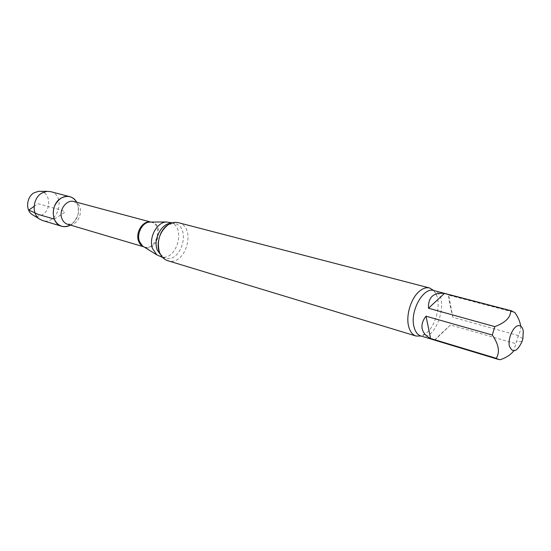 <?xml version="1.0" encoding="UTF-8"?>
<svg xmlns="http://www.w3.org/2000/svg" width="551" height="551" viewBox="0 0 551 551"><rect width="100%" height="100%" fill="white"/><g stroke="black" fill="none" stroke-linecap="round" stroke-linejoin="round"><path stroke-width="0.41" stroke-dasharray="2.75 2.07" d="M520.695 326.137L520.392 330.566L518.339 335.545L452.86 317.28L448.645 295.143L514.772 312.451M452.86 317.28C449.953 305.681 448.548 298.305 448.645 295.143M500.384 359.7L434.911 339.933L450.498 325L515.867 343.679L513.628 351.015M434.911 339.933C436.364 338.045 441.558 333.066 450.498 325M76.796 202.279C80.439 211.508 78.297 219.119 70.37 225.09C78.297 219.119 80.439 211.508 76.796 202.279M169.935 222.225C186.975 225.917 176.706 262.407 160.238 256.67M178.414 222.694C197.1 226.723 185.756 267.008 167.718 260.692M433.768 290.549L436.578 295.253C441.075 306.177 435.352 326.509 425.813 333.479L420.964 336.027M518.339 335.545L515.867 343.679M39.982 191.342C50.1 191.686 52.008 209.187 42.613 214.518C39.465 216.412 36.345 216.646 33.26 215.214M50.623 191.645C66.506 195.157 57.883 225.8 42.496 220.51M54.246 219.119L65.004 212.225C63.372 210.737 60.445 209.6 56.216 208.795L38.301 203.753L34.114 206.363M74.013 201.535C86.211 204.256 79.44 228.314 67.615 224.271C71.747 223.465 73.366 225.593 78.104 214.298C78.924 203.064 77.285 204.311 74.013 201.535M150.767 222.046L151.249 222.156C163.681 224.898 156.291 251.125 144.266 246.979L143.79 246.82M151.091 222.074C165.582 223.238 157.049 253.529 144.08 246.965M171.306 223.148L174.605 223.451C191.658 227.143 181.334 263.805 164.866 258.061L161.891 256.594M436.578 295.253C435.483 291.927 434.56 290.363 433.823 290.563C450.746 294 437.246 341.937 421.019 336.041C421.543 336.599 423.147 335.745 425.813 333.479M144.266 246.979L143.866 246.862L144.266 246.979M168.758 224.381L174.605 223.451L172.256 222.838M160.362 254.211L164.866 258.061L162.538 257.358M522.885 338.617L518.264 335.89M522.066 341.517L516.707 341.427"/><path stroke-width="0.83" d="M444.423 293.463L428.471 308.229L494.846 326.619C505.412 322.672 510.701 317.39 510.708 310.778L444.423 293.463C433.451 292.305 428.134 297.23 428.471 308.229M426.019 316.198L430.607 338.5L496.231 358.302C500.115 352.199 498.8 344.444 492.284 335.036L426.019 316.198C422.665 320.489 421.384 324.677 422.183 328.761C423.099 332.811 425.909 336.062 430.607 338.5M513.628 351.015C510.77 354.672 506.355 357.571 500.384 359.7L498.386 359.424L496.231 358.302M510.708 310.778L514.772 312.451C518.064 317.059 520.041 321.619 520.695 326.137M523.271 331.158L522.885 338.617L522.066 341.517C516.976 352.006 512.733 353.528 509.351 346.097C507.595 338.149 513.739 325.186 519.008 325.613C521.253 325.813 522.672 327.659 523.271 331.158M61.574 226.247C64.522 227.081 67.456 226.695 70.37 225.09C63.269 228.314 57.896 226.316 54.246 219.119C51.794 210.592 54.012 203.65 60.892 198.291C67.477 194.868 72.773 196.197 76.796 202.279C75.143 199.386 72.842 197.527 69.894 196.7L50.623 191.645L47.042 191.342L41.697 193.16C32.908 198.112 31.476 213.733 39.279 218.899L42.496 220.51L61.574 226.247C50.981 223.768 50.416 204.214 60.892 198.291C63.854 196.48 66.857 195.949 69.894 196.7M162.538 257.358L156.849 254.893L152.565 248.611C148.494 238.156 156.456 222.611 166.12 221.97L172.256 222.838M420.964 336.027L416.067 336.041L167.718 260.692C163.826 259.418 161.037 256.47 159.349 251.848C156.711 241.007 159.542 232.054 167.828 224.987C171.354 222.604 174.887 221.839 178.414 222.694L429.601 287.98L433.768 290.549M416.067 336.041C412.327 334.794 409.799 331.365 408.484 325.744C405.935 315.007 411.012 298.504 418.98 291.617C422.658 288.38 426.198 287.167 429.601 287.98M492.284 335.036L494.846 326.619M33.26 215.214L31.937 214.408C25.36 210.048 26.544 197.003 33.935 192.864L38.432 191.342L39.982 191.342M34.114 206.363L28.817 210.055L38.143 214.373L54.246 219.119M144.08 246.965L142.613 246.056L143.887 246.848L67.615 224.271C65.018 223.444 63.131 221.612 61.96 218.768C58.316 210.551 66.437 199.028 74.013 201.535L150.85 222.053M143.79 246.82C141.38 245.877 139.644 243.969 138.583 241.111C135.112 232.488 143.122 220.049 150.767 222.046M156.849 254.893L142.613 246.056L139.444 241.455C136.428 233.824 142.234 222.556 149.362 222.087L151.091 222.074M161.891 256.594L157.187 249.982C153.026 239.251 161.471 223.313 171.306 223.148M498.386 359.424L421.019 336.041C417.486 334.87 415.11 331.626 413.884 326.302C409.937 310.805 423.478 286.823 433.823 290.563L512.024 310.984M166.12 221.97L150.864 222.074M160.362 254.211L158.998 251.098C158.392 249.5 156.677 243.28 160.864 233.197C163.303 228.679 165.934 225.738 168.758 224.381M31.937 214.408L39.279 218.899M38.432 191.342L47.042 191.342"/></g></svg>

